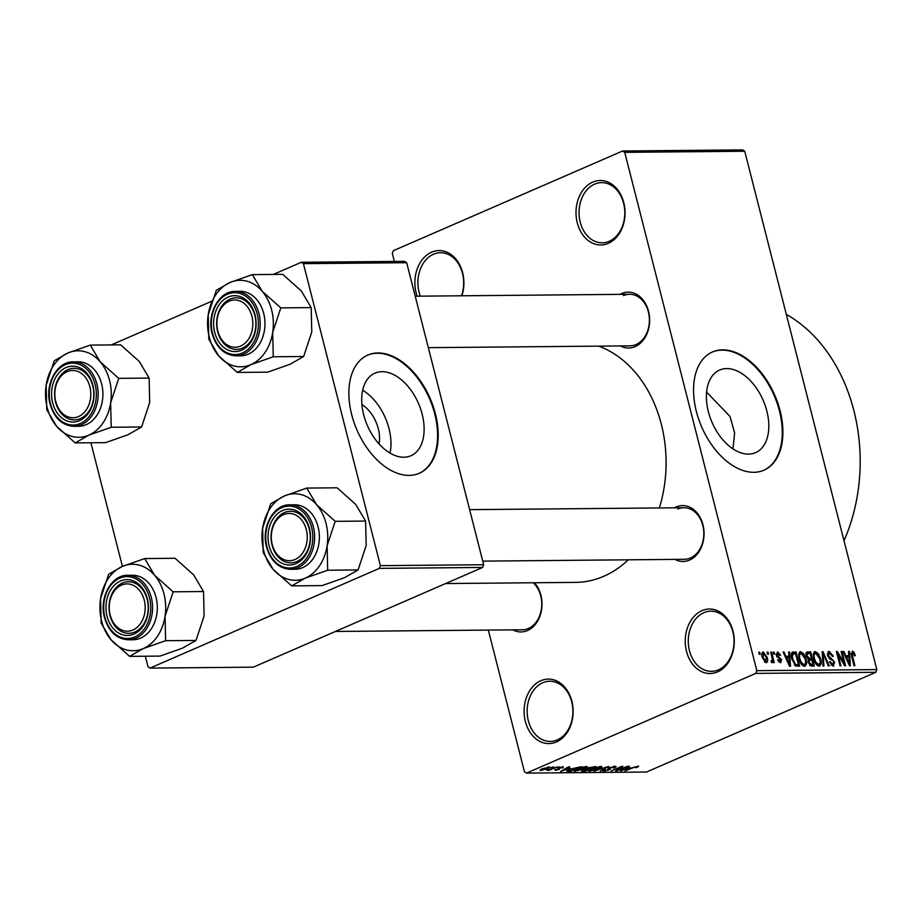 <?xml version="1.0" encoding="UTF-8"?>
<svg xmlns="http://www.w3.org/2000/svg" width="923" height="923" viewBox="0 0 923 923"><rect width="100%" height="100%" fill="white"/><g stroke="black" fill="none" stroke-linecap="round" stroke-linejoin="round"><path stroke-width="1.38" d="M417.138 296.191A32.236 24.517 89.5 0 1 431.583 252.198A32.236 24.517 89.5 0 1 457.45 261.128A32.236 24.517 89.5 0 1 461.881 295.787M461.477 295.787A30.09 22.879 -90.5 0 0 440.513 252.706A30.09 22.879 -90.5 0 0 433.498 254.229A30.09 22.879 -90.5 0 0 420.334 296.156M540.82 680.736A32.236 24.517 89.5 0 1 571.868 701.238A32.236 24.517 89.5 0 1 556.431 741.954A32.236 24.517 89.5 0 1 525.383 721.451A32.236 24.517 89.5 0 1 540.82 680.736M557.307 739.9A30.09 22.879 -90.5 0 0 572.583 706.453A30.09 22.879 -90.5 0 0 549.75 681.255A30.09 22.879 -90.5 0 0 542.736 682.766A30.09 22.879 -90.5 0 0 527.46 716.213A30.09 22.879 -90.5 0 0 550.293 741.423A30.09 22.879 -90.5 0 0 557.307 739.9M701.953 610.668A32.236 24.517 89.5 0 1 733 631.17A32.236 24.517 89.5 0 1 717.563 671.886A32.236 24.517 89.5 0 1 686.516 651.384A32.236 24.517 89.5 0 1 701.953 610.668M718.44 669.833A30.09 22.879 -90.5 0 0 733.716 636.385A30.09 22.879 -90.5 0 0 710.883 611.176A30.09 22.879 -90.5 0 0 703.868 612.687A30.09 22.879 -90.5 0 0 688.593 646.146A30.09 22.879 -90.5 0 0 711.425 671.344A30.09 22.879 -90.5 0 0 718.44 669.833M592.728 182.119A32.236 24.517 89.5 0 1 623.763 202.622A32.236 24.517 89.5 0 1 608.326 243.337A32.236 24.517 89.5 0 1 577.279 222.835A32.236 24.517 89.5 0 1 592.728 182.119M609.203 241.295A30.09 22.879 -90.5 0 0 624.479 207.837A30.09 22.879 -90.5 0 0 601.646 182.639A30.09 22.879 -90.5 0 0 594.643 184.15A30.09 22.879 -90.5 0 0 579.356 217.597A30.09 22.879 -90.5 0 0 602.188 242.807A30.09 22.879 -90.5 0 0 609.203 241.295M382.018 371.681A45.042 27.84 66.5 0 0 374.957 373.146A45.042 27.84 66.5 0 0 365.3 420.184A45.042 27.84 66.5 0 0 403.812 457.231A45.042 27.84 66.5 0 0 410.885 455.766A45.042 27.84 66.5 0 0 420.53 408.727A45.042 27.84 66.5 0 0 382.018 371.681M377.934 352.967A64.472 39.839 66.5 0 0 367.827 355.067A64.472 39.839 66.5 0 0 354.005 422.388A64.472 39.839 66.5 0 0 409.143 475.403A64.472 39.839 66.5 0 0 419.25 473.314A64.472 39.839 66.5 0 0 433.06 405.982A64.472 39.839 66.5 0 0 377.934 352.967M418.938 473.441A64.472 39.839 66.5 0 0 432.356 405.993A64.472 39.839 66.5 0 0 377.311 353.232A64.472 39.839 66.5 0 0 367.516 355.193M726.701 368.577A45.042 27.84 66.5 0 0 719.64 370.042A45.042 27.84 66.5 0 0 709.983 417.081A45.042 27.84 66.5 0 0 748.507 454.116A45.042 27.84 66.5 0 0 755.568 452.651A45.042 27.84 66.5 0 0 765.225 405.624A45.042 27.84 66.5 0 0 726.701 368.577M722.617 349.863A64.472 39.839 66.5 0 0 712.51 351.951A64.472 39.839 66.5 0 0 698.699 419.284A64.472 39.839 66.5 0 0 753.826 472.299A64.472 39.839 66.5 0 0 763.932 470.199A64.472 39.839 66.5 0 0 777.754 402.878A64.472 39.839 66.5 0 0 722.617 349.863M763.621 470.338A64.472 39.839 66.5 0 0 777.039 402.889A64.472 39.839 66.5 0 0 721.994 350.129A64.472 39.839 66.5 0 0 712.198 352.09M674.401 507.812A27.932 21.241 89.5 0 1 676.051 507.004A27.932 21.241 89.5 0 1 702.957 524.772A27.932 21.241 89.5 0 1 689.573 560.053A27.932 21.241 89.5 0 1 674.875 559.396M482.741 561.126L684.439 559.303A25.786 19.614 -90.5 0 0 690.45 558A25.786 19.614 -90.5 0 0 703.545 529.341A25.786 19.614 -90.5 0 0 683.978 507.731A25.786 19.614 -90.5 0 0 677.967 509.023M534.463 582.759A27.932 21.241 89.5 0 1 541.616 609.388A27.932 21.241 89.5 0 1 527.506 630.536A27.932 21.241 89.5 0 1 512.807 629.867M335.418 631.47L522.372 629.786A25.786 19.614 -90.5 0 0 528.383 628.482A25.786 19.614 -90.5 0 0 541.57 607.657A25.786 19.614 -90.5 0 0 533.194 582.771M620.002 294.356A27.932 21.241 89.5 0 1 621.64 293.549A27.932 21.241 89.5 0 1 648.546 311.316A27.932 21.241 89.5 0 1 635.162 346.598A27.932 21.241 89.5 0 1 620.464 345.94M428.33 347.671L630.028 345.848A25.786 19.614 -90.5 0 0 636.039 344.544A25.786 19.614 -90.5 0 0 649.134 315.885A25.786 19.614 -90.5 0 0 629.567 294.275A25.786 19.614 -90.5 0 0 623.556 295.579M732.977 448.89L734.616 432.864L730.001 416.446L706.603 392.09M628.309 559.811A120.348 91.515 89.5 0 1 603.7 576.321A120.348 91.515 89.5 0 1 575.664 582.378L445.578 583.555M622.644 150.98L742.657 149.895L744.734 151.257L624.721 152.341L622.644 150.98L393.336 250.698L392.31 253.41L394.363 261.44M488.325 630.086L524.437 771.743L526.502 773.105L755.81 673.386L756.837 670.675L876.85 669.59L875.823 672.302L755.81 673.386M762.375 652.446L763.333 652.019L767.186 657.372C768.074 660.303 767.717 662.103 766.078 662.783L762.26 657.534C761.325 654.557 761.683 652.711 763.333 652.019L762.802 652.123M771.247 661.145L772.424 659.645L770.682 652.134L771.57 652.134L774.212 662.518L773.324 662.529L772.909 660.868L772.32 662.726L771.328 662.172L771.201 660.683L772.055 660.833L771.247 661.191M777.916 653.38L777.593 655.941L781.631 659.668L780.373 662.656L777.57 659.703L778.401 659.507L779.97 661.168L780.789 659.887L776.312 655.272L777.593 651.892L780.616 655.215L779.773 655.399L777.916 653.38L776.116 654.061M780.996 662.529L780.373 662.656M778.608 661.756L780.431 661.087L778.689 661.837M791.853 652.63L796.053 651.915L799.687 666.198L795.73 665.968L791.934 659.184C790.665 655.122 791.161 652.711 793.445 651.938L792.511 652.111M806.333 652.48L810.636 651.776L814.282 666.06L811.525 666.094L808.167 662.518L808.363 659.518L806.252 656.022C805.583 653.334 806.137 651.938 807.89 651.8L806.921 651.984M822.139 651.673L823.004 651.673L829.281 665.933L828.358 665.933L823.051 653.346L823.927 665.979L822.993 665.991L822.139 651.673M841.084 651.511L841.972 651.5L845.618 665.783L844.672 665.795L838.003 654.372L840.922 665.829L840.034 665.829L836.388 651.546L837.346 651.534L844.003 662.933L841.084 651.511M853.96 652.215L855.367 655.653L854.525 655.849L852.702 652.884L852.021 653.98L854.883 665.702L853.994 665.702L851.514 656.011L852.31 651.223L853.96 652.215L851.052 653.484M852.702 652.884L851.156 654.349M624.721 152.341L756.837 670.675M744.734 151.257L876.85 669.59M848.525 651.442L849.46 651.43L850.395 665.737L849.46 665.748L842.987 651.488L843.922 651.476L845.78 655.745L848.848 655.711L848.525 651.442M829.569 653.092L828.393 655.561L834.646 662.149L833.111 666.083L829.35 661.837L830.192 661.641L832.661 664.41L833.746 662.103L833.088 660.649L829.719 658.976L827.504 655.595L829.223 651.43L833.388 656.218L832.546 656.415L829.569 653.092L827.285 653.945M833.838 665.933L833.111 666.083M831.046 665.114L833.215 664.306L831.138 665.206M828.393 651.592L827.804 652.042M818.401 653.772L820.535 658.664C821.758 662.714 821.251 665.229 819.013 666.21C816.347 665.298 814.582 662.852 813.728 658.895L813.301 653.761L815.286 651.557L818.401 653.772L817.478 654.176M819.716 666.06L819.013 666.21M814.582 651.696L814.005 652.111M803.818 653.899L805.941 658.791C807.164 662.841 806.667 665.356 804.429 666.337C801.752 665.425 799.987 662.991 799.133 659.022L798.707 653.888L800.702 651.684L803.818 653.899L802.895 654.303M805.133 666.198L804.429 666.337M799.987 651.823L799.41 652.238M788.646 651.973L789.58 651.973L790.515 666.279L789.58 666.291L783.108 652.03L784.042 652.019L785.9 656.276L788.969 656.253L788.646 651.973M773.22 652.123L774.109 652.111L774.628 654.153L773.739 654.153L773.22 652.123M767.128 652.169L768.017 652.169L768.536 654.199L767.648 654.211L767.128 652.169M758.752 652.249L759.641 652.238L760.16 654.28L759.271 654.292L758.752 652.249M551.077 767.613L553.512 766.921L551.077 767.613M552.092 768.674L557.065 766.898L549.173 770.324L546.67 770.232L552.092 768.674M557.169 767.555L559.603 766.875L557.169 767.555M558.588 767.901L563.284 766.782L562.915 767.855L559.673 767.809L559.407 769.332L555.15 770.324L555.346 769.367L558.357 769.413L558.588 767.901L558.161 768.94L557.965 768.201M563.284 766.782L562.915 767.855L562.649 766.817M561.888 767.924L562.003 766.898M554.965 769.563L555.15 770.324L555.346 769.367M570.137 768.155L560.596 771.478L568.614 766.794L569.537 766.782L567.068 768.178L570.137 768.155M574.96 770.255L575.248 771.409C573.529 771.12 574.244 770.324 577.406 769.021L582.182 767.313L586.382 766.575L587.236 767.29L584.386 768.894L574.175 771.109M586.382 766.575L587.236 767.29L587.063 766.609M589.543 770.117L589.843 771.282C588.124 770.993 588.839 770.197 592.001 768.882L600.977 766.436L601.819 767.151L598.981 768.767L588.759 770.97M600.977 766.436L601.819 767.151L601.646 766.482M638.001 766.102L638.624 766.425L636.547 767.555L635.509 767.624L636.697 766.655L634.92 767.025L624.998 770.901L632.359 767.694L638.554 766.159M526.502 773.105L646.515 772.02L875.823 672.302M630.017 767.613L620.475 770.936L628.494 766.252L629.417 766.24L626.948 767.648L630.017 767.613M617.902 770.047L627.478 766.263L616.633 770.97L615.687 770.982L620.637 767.232L611.049 771.028L621.894 766.309L622.852 766.298L617.902 770.047L617.752 769.424M614.903 766.309C616.599 766.39 616.356 766.921 614.187 767.878L613.16 767.948L613.564 766.863L609.907 767.694L609.434 769.84L603.942 771.155L604.507 769.77L605.534 769.701L605.176 770.601L608.592 769.828L609.411 769.344L607.761 768.813L608.995 767.705L616.056 766.586M614.199 766.344L614.383 767.071L613.449 766.436M609.826 767.371L610.795 768.871M603.688 770.163L603.942 771.155L602.869 770.901M605.534 769.701L605.176 770.601M609.411 769.344L608.453 767.959M594.008 771.178L608.511 766.425L600.296 771.12L606.861 766.99L594.008 771.178M582.298 770.359L582.54 771.282L582.817 770.117L587.501 767.971L596.143 766.54L585.297 771.259L581.455 771.086M566.895 770.89L570.102 769.113L581.548 766.678L570.702 771.386L566.791 771.178M549.023 766.909C550.316 767.105 549.773 767.694 547.408 768.663L540.855 770.463C539.563 770.267 540.07 769.69 542.389 768.744L549.831 767.117M540.636 769.609L540.855 770.463L540.047 770.244M273.358 274.443L301.336 262.27L404.609 261.347L406.674 262.709L303.413 263.643L380.391 565.661L483.664 564.726L482.637 567.449L379.365 568.372L380.391 565.661M406.674 262.709L483.664 564.726M145.315 656.218L147.992 666.729L150.057 668.09L379.365 568.372M150.057 668.09L253.329 667.167L482.637 567.449M90.904 442.763L122.413 566.399M111.302 344.914L211.69 301.267M303.413 263.643L301.336 262.27M598.75 346.137A120.348 91.515 89.5 0 1 659.345 507.95M786.304 314.374A159.033 120.936 89.5 0 1 844.003 540.716M624.467 769.551L628.459 768.167L625.979 768.19L622.01 770.451L624.467 769.551M616.483 770.382L616.633 770.97M591.101 770.728L598.104 768.767C600.458 767.798 601 767.198 599.708 766.99L592.854 768.894L590.778 769.955L591.101 770.728L590.662 769.505M599.604 766.552L600.504 767.209L600.319 766.471M585.678 770.717L588.909 769.309L583.89 770.036L585.678 770.717M583.809 769.736L584.132 770.728M586.059 768.778L586.209 769.378M590.178 768.755L593.985 767.105L588.401 767.959L588.424 768.767L590.178 768.755M588.32 767.648L588.424 768.767M576.517 770.855L583.521 768.894C585.874 767.924 586.405 767.336 585.124 767.117L578.26 769.021L576.183 770.082L576.517 770.855L576.067 769.632M585.009 766.69L585.92 767.348L585.724 766.598M571.083 770.843L579.39 767.232L570.979 769.113L568.464 770.774L571.083 770.843M568.199 770.013L568.464 770.774M564.588 770.094L568.58 768.709L566.099 768.732L562.13 770.982L564.588 770.094M558.427 767.971L558.727 769.124M542.009 769.967L546.52 768.674L547.87 767.394L543.347 768.697L542.009 769.967L541.363 769.217M547.777 767.025L548.366 767.532L548.216 766.967M848.56 651.823L849.46 651.43M843.137 651.823L843.922 651.476M845.064 656.045L845.78 655.745M845.56 657.141L848.848 655.711M849.206 661.549L848.975 657.384L846.506 657.407L849.483 664.26L849.206 661.549M848.906 664.514L849.483 664.26M845.814 657.707L846.506 657.407M841.176 651.846L841.972 651.5M837.207 654.719L838.003 654.372M836.492 651.915L837.346 651.534M843.207 663.279L844.003 662.933M827.596 655.907L828.393 655.561M833.827 662.495L834.646 662.149M829.396 661.987L830.192 661.641M822.162 652.042L823.004 651.673M822.266 653.692L823.051 653.346M819.728 659.01L820.535 658.664M816.947 665.252L819.139 664.422L817.04 665.333M815.021 662.506L815.828 662.16L818.586 664.537C820.293 663.752 820.639 661.791 819.636 658.641L815.713 653.219L813.232 654.176M813.832 659.276L814.628 658.93L815.828 662.16M815.713 653.219C814.051 653.98 813.682 655.884 814.628 658.93M805.987 653.807L810.636 651.776M812.967 664.398L811.882 660.141L809.321 660.291L808.998 662.276L811.421 664.422L812.967 664.398L810.059 665.668M808.19 662.622L808.998 662.276M809.39 660.257L810.209 660.153M811.455 658.468L810.175 653.461L807.417 653.657L807.14 655.999L809.702 658.48L811.455 658.468L808.156 659.899M807.96 659.241L809.702 658.48M806.344 656.345L807.14 655.999M807.567 653.576L808.294 653.472M805.133 659.137L805.941 658.791M802.364 665.379L804.544 664.56L802.456 665.471M800.426 662.645L801.233 662.287L803.991 664.675C805.698 663.879 806.056 661.918 805.052 658.78L801.129 653.357L798.649 654.315M799.237 659.414L800.033 659.068L801.233 662.287M801.129 653.357C799.456 654.119 799.099 656.011 800.033 659.068M791.392 653.934L796.053 651.915M795.441 665.806L798.383 664.537L795.591 653.588L791.334 654.534M794.899 665.379L798.383 664.537M794.345 664.768L796.803 664.548M792.026 659.541L792.822 659.195L795.464 664.272M791.369 656.103L792.292 655.699L792.822 659.195M793.988 653.599L792.292 655.699M788.68 652.365L789.58 651.973M783.258 652.353L784.042 652.019M785.185 656.588L785.9 656.276M785.681 657.684L788.969 656.253M789.327 662.091L789.096 657.926L786.627 657.949L789.603 664.791L789.327 662.091M789.027 665.045L789.603 664.791M785.935 658.249L786.627 657.949M776.324 655.342L777.131 654.995M776.67 656.345L777.593 655.941M780.823 660.026L781.631 659.668M777.616 659.853L778.401 659.507M773.301 652.457L774.109 652.111M770.763 652.48L771.57 652.134M771.282 661.572L772.909 660.868M767.209 652.515L768.017 652.169M766.378 657.73L767.186 657.372M764.359 661.895L765.998 661.237L764.406 661.941M762.329 657.764L763.125 657.418L765.721 661.295L766.298 657.395L763.69 653.507L761.787 654.269M763.69 653.507L763.125 657.418M758.844 652.584L759.641 652.238M390.002 453.078A45.042 27.84 66.5 0 0 362.681 390.256M361.92 404.586A28.544 17.641 -113.5 0 1 378.995 443.859M90.269 345.11L120.648 344.833L139.235 361.412L149.122 378.072L149.699 402.486L141.588 426.98L111.21 427.257L110.633 402.843L118.744 378.349L100.157 361.77L90.269 345.11L67.921 352.978L54.261 360.766L46.15 385.26L46.727 409.662L56.615 426.322A43.254 32.893 89.5 0 1 47.211 407.608A43.254 32.893 89.5 0 1 46.15 385.26A43.254 32.893 89.5 0 1 67.921 352.978A43.254 32.893 89.5 0 1 100.157 361.77A43.254 32.893 89.5 0 1 110.633 402.843A43.254 32.893 89.5 0 1 88.862 435.125L111.21 427.257M52.669 402.855A27.932 21.241 89.5 0 1 66.041 367.573A27.932 21.241 89.5 0 1 92.946 385.341A27.932 21.241 89.5 0 1 79.574 420.623A27.932 21.241 89.5 0 1 52.669 402.855M92.796 385.999A25.786 19.614 -90.5 0 0 73.967 368.3A25.786 19.614 -90.5 0 0 55.611 402.174A25.786 19.614 -90.5 0 0 74.44 419.873A25.786 19.614 -90.5 0 0 92.796 385.999M73.932 426.322L78.686 426.288A32.236 24.517 -90.5 0 0 101.634 383.945A32.236 24.517 -90.5 0 0 78.097 361.816L73.355 361.851A32.236 24.517 89.5 0 1 96.88 383.98A32.236 24.517 89.5 0 1 73.932 426.322C62.256 425.572 54.295 418.165 50.084 404.112C44.442 384.464 57.018 361.251 73.355 361.851M141.588 426.98L127.928 434.768L105.58 442.636L75.201 442.913L88.862 435.125A43.254 32.893 -90.5 0 1 56.615 426.322L75.201 442.913M149.122 378.072L118.744 378.349M71.532 370.515A23.64 17.975 -90.5 0 0 54.872 395.655A23.64 17.975 -90.5 0 0 74.082 417.692A23.64 17.975 -90.5 0 0 90.742 392.54A23.64 17.975 -90.5 0 0 71.532 370.515M75.594 419.815A25.786 19.614 89.5 0 1 74.44 419.873A25.786 19.614 89.5 0 1 54.607 395.021A25.786 19.614 89.5 0 1 72.813 368.358A25.786 19.614 89.5 0 1 73.967 368.3A25.786 19.614 89.5 0 1 93.8 393.152A25.786 19.614 89.5 0 1 75.594 419.815M117.406 587.674A23.64 17.975 -90.5 0 0 112.145 620.348A23.64 17.975 -90.5 0 0 137.019 627.432A23.64 17.975 -90.5 0 0 142.28 594.758A23.64 17.975 -90.5 0 0 117.406 587.674M139.315 629.221A25.786 19.614 89.5 0 1 128.839 633.328A25.786 19.614 89.5 0 1 109.849 614.903A25.786 19.614 89.5 0 1 117.913 585.863A25.786 19.614 89.5 0 1 128.378 581.755A25.786 19.614 89.5 0 1 147.38 600.181A25.786 19.614 89.5 0 1 139.315 629.221M244.676 343.494A23.64 17.975 -90.5 0 0 249.937 310.82A23.64 17.975 -90.5 0 0 225.062 303.748A23.64 17.975 -90.5 0 0 219.801 336.422A23.64 17.975 -90.5 0 0 244.676 343.494M225.57 301.925A25.786 19.614 89.5 0 1 236.034 297.817A25.786 19.614 89.5 0 1 255.036 316.243A25.786 19.614 89.5 0 1 246.972 345.294A25.786 19.614 89.5 0 1 236.496 349.39A25.786 19.614 89.5 0 1 217.493 330.965A25.786 19.614 89.5 0 1 225.57 301.925M290.549 560.665A23.64 17.975 -90.5 0 0 307.209 535.525A23.64 17.975 -90.5 0 0 288.011 513.488A23.64 17.975 -90.5 0 0 271.35 538.628A23.64 17.975 -90.5 0 0 290.549 560.665M289.291 511.33A25.786 19.614 89.5 0 1 290.445 511.273A25.786 19.614 89.5 0 1 310.266 536.125A25.786 19.614 89.5 0 1 292.06 562.799A25.786 19.614 89.5 0 1 290.907 562.845A25.786 19.614 89.5 0 1 271.085 537.994A25.786 19.614 89.5 0 1 289.291 511.33M154.568 575.225A43.254 32.893 89.5 0 1 163.982 593.939A43.254 32.893 89.5 0 1 165.044 616.299L173.155 591.805L154.568 575.225L144.68 558.565L122.332 566.434L108.672 574.221L100.561 598.715L101.138 623.117L111.025 639.777L129.612 656.368L143.273 648.569L165.621 640.7L165.044 616.299A43.254 32.893 89.5 0 1 143.273 648.569A43.254 32.893 89.5 0 1 111.025 639.777A43.254 32.893 89.5 0 1 100.561 598.715A43.254 32.893 89.5 0 1 122.332 566.434A43.254 32.893 -90.5 0 1 154.568 575.225M147.357 598.796A27.932 21.241 89.5 0 1 133.973 634.078A27.932 21.241 89.5 0 1 107.08 616.31A27.932 21.241 89.5 0 1 120.452 581.029A27.932 21.241 89.5 0 1 147.357 598.796M110.022 615.629A25.786 19.614 -90.5 0 0 128.839 633.328A25.786 19.614 -90.5 0 0 147.207 599.454A25.786 19.614 -90.5 0 0 128.378 581.755A25.786 19.614 -90.5 0 0 110.022 615.629M156.045 597.4A32.236 24.517 -90.5 0 0 132.508 575.271L127.766 575.306A32.236 24.517 89.5 0 1 151.291 597.435A32.236 24.517 89.5 0 1 128.343 639.777L133.085 639.743A32.236 24.517 -90.5 0 0 156.045 597.4M144.68 558.565L175.058 558.288L193.645 574.867L203.533 591.528L173.155 591.805M203.533 591.528L204.11 615.941L195.999 640.435L165.621 640.7M195.999 640.435L182.339 648.223L159.991 656.091L129.612 656.368M252.337 274.627L282.715 274.362L301.302 290.941L311.189 307.601L311.766 332.015L303.655 356.497L273.266 356.774L272.689 332.361L280.8 307.878L262.224 291.287L252.337 274.627L229.989 282.496L216.328 290.284L208.217 314.778L208.794 339.191L218.682 355.851A43.254 32.893 89.5 0 1 209.267 337.126A43.254 32.893 89.5 0 1 208.217 314.778A43.254 32.893 89.5 0 1 229.989 282.496A43.254 32.893 89.5 0 1 262.224 291.287A43.254 32.893 89.5 0 1 272.689 332.361A43.254 32.893 89.5 0 1 250.918 364.643L273.266 356.774M214.724 332.384A27.932 21.241 89.5 0 1 228.108 297.091A27.932 21.241 89.5 0 1 255.013 314.858A27.932 21.241 89.5 0 1 241.63 350.152A27.932 21.241 89.5 0 1 214.724 332.384M254.863 315.528A25.786 19.614 -90.5 0 0 236.034 297.817A25.786 19.614 -90.5 0 0 217.678 331.692A25.786 19.614 -90.5 0 0 236.496 349.39A25.786 19.614 -90.5 0 0 254.863 315.528M236 355.851L240.741 355.805A32.236 24.517 -90.5 0 0 263.69 313.462A32.236 24.517 -90.5 0 0 240.165 291.333L235.423 291.38A32.236 24.517 89.5 0 1 258.948 313.508A32.236 24.517 89.5 0 1 236 355.851C224.312 355.09 216.363 347.683 212.152 333.63C206.51 313.982 219.086 290.78 235.423 291.38M303.655 356.497L289.995 364.285L267.647 372.154L237.269 372.431L250.918 364.643A43.254 32.893 -90.5 0 1 218.682 355.851L237.269 372.431M311.189 307.601L280.8 307.878M316.635 504.743A43.254 32.893 89.5 0 1 326.05 523.468A43.254 32.893 89.5 0 1 327.1 545.816L335.211 521.322L316.635 504.743L306.736 488.082L284.388 495.951L270.739 503.739L262.617 528.233L263.205 552.646L273.093 569.306L291.668 585.886L305.328 578.098L327.677 570.229L327.1 545.816A43.254 32.893 89.5 0 1 305.328 578.098A43.254 32.893 89.5 0 1 273.093 569.306A43.254 32.893 89.5 0 1 262.617 528.233A43.254 32.893 89.5 0 1 284.388 495.951A43.254 32.893 -90.5 0 1 316.635 504.743M309.424 528.314A27.932 21.241 89.5 0 1 296.041 563.607A27.932 21.241 89.5 0 1 269.135 545.839A27.932 21.241 89.5 0 1 282.519 510.546A27.932 21.241 89.5 0 1 309.424 528.314M272.077 545.147A25.786 19.614 -90.5 0 0 290.907 562.845A25.786 19.614 -90.5 0 0 309.263 528.983A25.786 19.614 -90.5 0 0 290.445 511.273A25.786 19.614 -90.5 0 0 272.077 545.147M318.1 526.918A32.236 24.517 -90.5 0 0 294.575 504.789L289.822 504.835A32.236 24.517 89.5 0 1 313.359 526.964A32.236 24.517 89.5 0 1 290.41 569.306L295.152 569.26A32.236 24.517 -90.5 0 0 318.1 526.918M306.736 488.082L337.126 487.806L355.701 504.396L365.6 521.057L335.211 521.322M365.6 521.057L366.177 545.47L358.066 569.952L327.677 570.229M358.066 569.952L344.406 577.74L322.058 585.609L291.668 585.886M586.97 768.224L587.247 769.321M567.899 770.174L568.21 771.409M851.571 656.241L852.379 655.884M847.591 661.606L848.237 661.33M829.662 658.941L831.288 658.237M822.393 655.965L823.247 655.595M809.563 665.229L811.421 664.422M787.711 662.149L788.357 661.86M777.12 657.153L778.62 656.507M50.5 403.801A30.944 23.537 -90.5 0 0 80.301 423.484A30.944 23.537 -90.5 0 0 95.115 384.395A30.944 23.537 -90.5 0 0 65.314 364.712A30.944 23.537 -90.5 0 0 50.5 403.801M149.526 597.85A30.944 23.537 -90.5 0 0 119.725 578.167A30.944 23.537 -90.5 0 0 104.91 617.256A30.944 23.537 -90.5 0 0 134.712 636.939A30.944 23.537 -90.5 0 0 149.526 597.85M212.555 333.318A30.944 23.537 -90.5 0 0 242.357 353.001A30.944 23.537 -90.5 0 0 257.182 313.924A30.944 23.537 -90.5 0 0 227.381 294.229A30.944 23.537 -90.5 0 0 212.555 333.318M311.593 527.368A30.944 23.537 -90.5 0 0 281.792 507.685A30.944 23.537 -90.5 0 0 266.966 546.774A30.944 23.537 -90.5 0 0 296.768 566.457A30.944 23.537 -90.5 0 0 311.593 527.368M604.45 770.44L604.3 769.863M590.316 770.497L590.132 769.782M575.733 770.624L575.548 769.909M852.448 652.942L851.052 653.542M415.212 296.202L629.567 294.275M683.978 507.731L469.622 509.658M127.766 575.306C111.429 574.706 98.853 597.919 104.495 617.568C108.706 631.62 116.656 639.028 128.343 639.777M289.822 504.835C273.496 504.235 260.909 527.437 266.562 547.085C270.774 561.138 278.723 568.545 290.41 569.306"/></g></svg>
